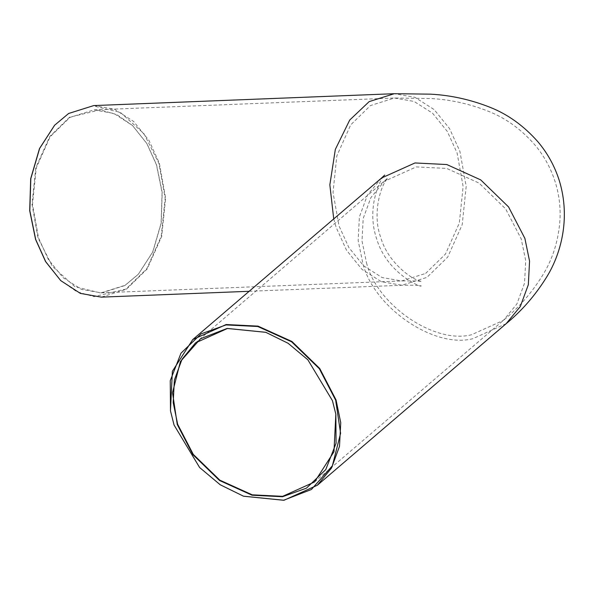 <?xml version="1.0" encoding="UTF-8"?>
<svg xmlns="http://www.w3.org/2000/svg" width="594" height="594" viewBox="0 0 594 594"><rect width="100%" height="100%" fill="white"/><g stroke="black" fill="none" stroke-linecap="round" stroke-linejoin="round"><path stroke-width="0.45" stroke-dasharray="2.97 2.23" d="M265.837 332.328L288.201 343.302L307.922 359.808L332.41 400.527L335.833 414.122M124.896 285.521L101.166 293.065L74.933 286.724L52.376 266.335L38.031 237.927L32.002 204.381L35.803 167.716L49.71 136.575L69.565 117.211L100.297 109.868L116.981 114.701L132.417 125.438L146.815 143.54L156.43 164.805L162.065 192.434L161.1 223.173L152.665 252.049L138.298 274.287L124.896 285.521M125.126 285.276L138.491 274.072L152.821 251.901L161.234 223.099L162.192 192.441L156.571 164.894L146.985 143.681L132.625 125.631L113.929 113.461L93.919 109.89L69.936 117.426L50.148 136.746L36.279 167.79L32.484 204.366L38.499 237.815L48.314 259.415L63.083 277.673L81.504 289.397L101.143 292.82L125.126 285.276M60.685 280.546L76.745 291.676L94.097 296.673L126.047 289.018L146.718 268.844L161.204 236.419L165.169 198.225L158.888 163.291L143.948 133.695L120.448 112.459L93.132 105.851L68.414 113.714L54.551 125.312M170.471 410.796L174.02 424.866L199.636 467.471L220.255 484.749L243.57 496.22M93.748 105.576L114.315 109.162L133.605 121.443L149.064 140.555L159.348 163.179L165.644 198.203L161.672 236.501L147.149 269.008L126.425 289.233L101.314 297.134M366.491 262.726C376.678 304.781 434.407 344.394 471.45 334.764L503.378 320.389L516.877 303.994L524.524 283.219L525.705 260.655L521.235 238.944L505.643 208.888L479.061 183.086L446.688 168.429L416.268 166.914L384.348 181.289L370.849 197.683L363.194 218.458L362.013 241.016L366.491 262.726M425.668 273.403L445.463 254.091L459.333 223.047L463.12 186.471L457.113 153.022L447.289 131.423L432.529 113.164L414.1 101.44L394.461 98.017L370.478 105.554L350.69 124.874L336.82 155.918L333.026 192.493L339.04 225.943L348.856 247.542L363.625 265.8L382.046 277.524L401.685 280.947L425.668 273.403M381.541 178.007L367.404 195.181L359.392 216.929L358.16 240.555L362.845 263.283C373.515 307.321 433.962 348.804 472.757 338.714L506.177 323.663M333.731 218.919L336.256 227.658L346.54 250.282L361.998 269.394L381.296 281.675L401.856 285.261L426.967 277.361L447.69 257.135L462.214 224.629L466.186 186.33L459.89 151.307L449.606 128.683L434.147 109.571L414.857 97.29L394.29 93.704M195.523 342.864L387.897 177.962L386.167 180.346C380.524 187.043 372.111 214.479 380.836 237.726C387.644 261.82 411.055 278.935 419.364 280.814L421.985 281.63C421.22 281.051 414.456 280.821 401.685 280.947L101.143 292.82M314.553 481.964L503.378 320.389C519.253 307.358 532.721 291.699 543.777 273.403C553.207 257.662 558.627 239.597 560.023 219.193C560.595 206.846 559.051 194.632 555.39 182.544C551.262 169.305 544.943 157.38 536.441 146.777C522.757 130.539 507.12 118.867 489.523 111.754C470.604 104.113 451.336 99.718 431.734 98.574L394.461 98.017L93.919 109.89M249.161 291.29L401.856 285.261C413.981 285.127 420.389 285.328 421.094 285.848C422.98 288.335 387.206 274.25 376.737 239.07C364.278 203.066 385.172 171.696 384.674 175.096"/><path stroke-width="0.89" d="M282.521 496.733L306.4 488.186L325.764 469.602L336.078 443.191L335.848 414.204L332.432 400.653L307.878 359.823L288.105 343.273L265.763 332.298L227.183 328.423L200.564 338.721L180.428 361.501L172.527 392.686L177.264 424.502L192.894 454.64L219.557 480.516L252.019 495.21L282.521 496.733M335.833 414.122L333.977 451.737L314.553 481.964L282.633 496.339L252.212 494.824L219.839 480.167L193.258 454.365L177.665 424.302L173.196 402.598L174.376 380.034L182.024 359.259L195.523 342.864L227.45 328.489L265.837 332.328M283.665 500.23L243.488 496.19L220.211 484.763L199.621 467.523L174.042 424.992L170.485 410.885L170.248 380.687L180.984 353.185L201.158 333.828L226.032 324.925L257.803 326.507L291.609 341.817L319.379 368.77L335.655 400.163L340.592 433.293L332.365 465.778L311.39 489.501L283.665 500.23M54.551 125.312L39.486 148.574L30.702 178.653L29.7 210.67L35.573 239.441L45.582 261.598L60.685 280.546M243.57 496.22L283.932 500.296L317.359 485.239L331.497 468.072L339.508 446.324L340.741 422.698L336.056 399.962L319.735 368.495L291.899 341.468L257.996 326.121L226.143 324.539L192.723 339.59L172.371 371.287L170.471 410.796M249.161 291.29L101.314 297.134L80.368 293.391L60.788 280.65L45.753 261.746L35.714 239.531L29.826 210.684L30.829 178.586L39.642 148.426L54.648 125.208L68.637 113.476L93.748 105.576L394.29 93.704L369.178 101.604L349.725 120.033L335.335 149.398L329.848 184.845L333.731 218.919M394.29 93.704L430.657 94.164C450.868 95.24 470.76 99.658 490.34 107.417C508.004 114.442 523.856 125.891 537.904 141.766C547.453 153.052 554.544 165.882 559.192 180.264C571.294 219.386 560.112 255.71 546.25 277.702C535.12 295.515 521.762 310.833 506.177 323.663L520.314 306.497L528.326 284.741L529.558 261.115L524.881 238.387L508.553 206.912L480.717 179.893L446.822 164.545L414.968 162.956L381.541 178.007L192.723 339.59M506.177 323.663L317.359 485.239M384.674 175.096L381.541 178.007"/></g></svg>
